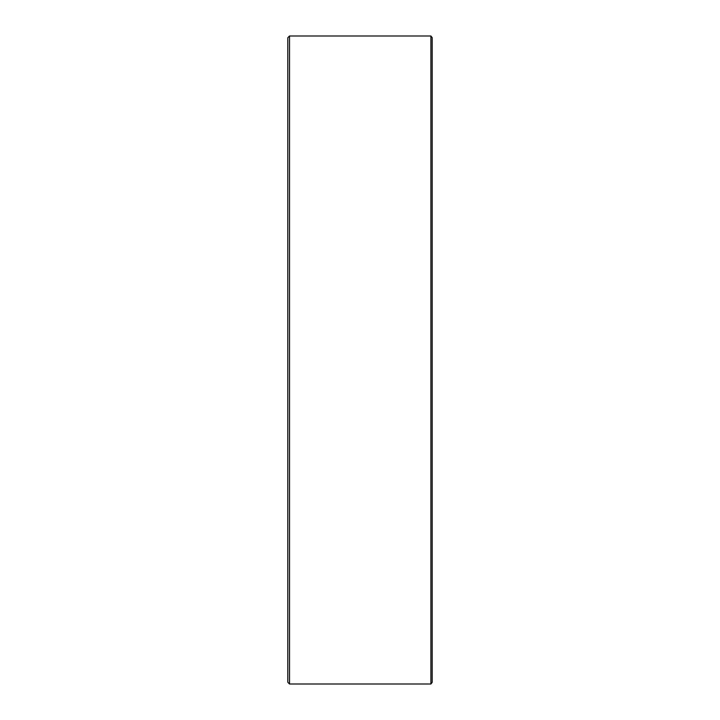 <?xml version="1.0" encoding="UTF-8"?>
<svg xmlns="http://www.w3.org/2000/svg" width="720" height="720" viewBox="0 0 720 720"><rect width="100%" height="100%" fill="white"/><g stroke="black" fill="none" stroke-linecap="round" stroke-linejoin="round"><path stroke-width="1.08" d="M430.902 36L432.198 37.674L432.198 682.326L430.902 684L430.902 36L289.53 36L289.53 684L287.802 682.272L287.802 37.728L289.53 36M430.902 684L289.53 684"/></g></svg>
